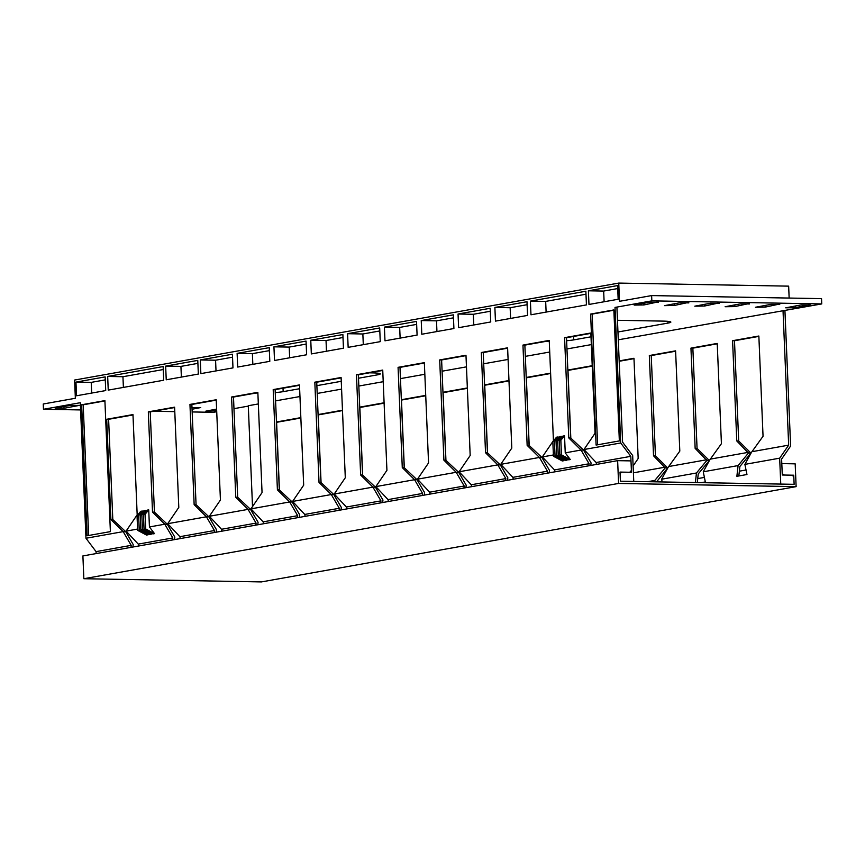 <?xml version="1.0" encoding="UTF-8"?>
<svg xmlns="http://www.w3.org/2000/svg" width="865" height="865" viewBox="0 0 865 865"><rect width="100%" height="100%" fill="white"/><g stroke="black" fill="none" stroke-linecap="round" stroke-linejoin="round"><path stroke-width="1.3" d="M495.45 321.12L494.877 307.453L526.99 301.723L527.564 315.401L495.45 321.12M421.796 334.247L421.233 320.569L453.336 314.849L453.909 328.516L421.796 334.247M348.152 347.362L347.579 333.695L379.692 327.976L380.265 341.643L348.152 347.362M166.231 379.789L165.658 366.111L197.771 360.391L198.345 374.058L166.231 379.789M586.438 304.902L530.969 314.784L530.396 301.117L585.865 291.235L586.438 304.902M274.508 360.489L273.935 346.822L306.048 341.102L306.621 354.769L274.508 360.489M588.395 290.791L617.588 285.58L618.161 299.258L588.968 304.458L588.395 290.791L603.662 291.062L617.707 288.553M613.858 309.93L590.611 314.071L596.104 445.064L619.351 440.923L613.858 309.93M87.138 535.759L81.645 404.766L104.903 400.614L110.385 531.618L87.138 535.759M237.691 367.052L237.118 353.385L269.231 347.654L269.804 361.332L237.691 367.052M311.335 353.926L310.762 340.259L342.875 334.539L343.448 348.206L311.335 353.926M200.864 373.615L200.291 359.937L232.404 354.218L232.977 367.895L200.864 373.615M108.244 390.115L107.671 376.448L163.139 366.565L163.712 380.232L108.244 390.115M384.979 340.81L384.406 327.132L416.519 321.412L417.092 335.079L384.979 340.81M458.623 327.684L458.05 314.017L490.163 308.286L490.736 321.964L458.623 327.684M76.531 395.77L75.958 382.103L105.152 376.891L105.725 390.569L76.531 395.77M565.245 452.86L564.531 435.787L562.931 436.068L559.244 440.555L559.85 455.109L568.694 459.823L570.295 459.542L565.245 452.86L581.053 450.038L568.781 437.928L564.575 337.674L590.849 332.993L595.055 433.246L583.972 449.519L620.702 442.977L630.801 456.342L631.472 472.29L622.443 472.128A2.909 2.411 79.9 0 0 620.14 474.971L620.4 481.2L633.764 481.437L632.672 455.52L622.584 442.166L616.929 307.453L615.026 307.421L620.702 442.977M618.291 339.804L821.75 303.918L651.842 300.858L615.026 307.421M651.842 300.858L651.626 295.581L619.513 301.312L618.745 283.082L788.653 286.142L789.15 298.057M130.972 547.372L131.199 545.361L123.176 531.629L85.97 538.257L80.294 402.712L43.466 409.275L43.25 403.998L75.363 398.268L74.595 380.049L618.745 283.082M132.983 414.951L108.612 419.298L112.807 519.551L125.695 531.672L123.176 531.629L110.904 519.519L106.698 419.266L132.972 414.584L137.178 514.837L126.095 531.11L137.589 529.066M138.638 515.508L137.038 515.789L140.725 511.302L142.325 511.02L138.638 515.508L139.243 530.061L148.088 534.775L146.65 532.872M142.39 512.599L142.325 511.02M141.838 514.935L140.238 515.216L143.925 510.728L145.525 510.447L141.838 514.935L142.444 529.488L151.288 534.202L149.85 532.299M145.59 512.026L145.525 510.447M145.039 514.361L143.439 514.643L147.126 510.155L148.726 509.874L145.039 514.361L145.644 528.915L154.489 533.629L149.44 526.947L148.726 509.874M149.44 526.947L164.793 524.212L152.521 512.102L148.326 411.848L174.6 407.166L178.796 507.42L167.713 523.693L206.421 516.794L194.149 504.684L189.954 404.431L216.218 399.749L220.424 500.002L209.341 516.275L248.05 509.377L235.777 497.267L231.571 397.013L257.846 392.332L262.052 492.585L250.969 508.858L289.678 501.96L277.406 489.85L273.199 389.596L299.474 384.914L303.68 485.168L292.597 501.44L331.295 494.542L319.023 482.432L314.828 382.179L341.102 377.497L345.297 477.75L334.214 494.023L372.923 487.125L360.651 475.015L356.456 374.761L382.73 370.079L386.925 470.333L375.843 486.606L414.551 479.707L402.279 467.597L398.073 367.344L424.347 362.662L428.553 462.916L417.471 479.188L456.179 472.29L443.907 460.18L439.701 359.927L465.976 355.245L470.182 455.498L459.099 471.771L497.808 464.873L485.535 452.763L481.329 352.509L507.604 347.827L511.799 448.081L500.727 464.354L539.425 457.455L527.153 445.345L522.957 345.092L549.232 340.41L553.427 440.663L542.344 456.936L553.395 454.968M558.195 438.501L558.12 436.922L556.519 437.214L552.832 441.691L553.449 456.255L562.293 460.969L563.894 460.677L562.445 458.774M561.396 437.939L561.331 436.349L559.72 436.641L556.033 441.128L556.649 455.682L565.494 460.396L567.094 460.115L565.645 458.201M542.344 456.936L554.519 469.933L589.076 463.77L581.053 450.038L583.572 450.092L591.087 462.937L590.806 465.435M647.712 481.686L654.827 480.421L665.185 467.889L653.529 455.779L649.323 355.537L675.597 350.855L679.804 451.098L668.104 467.37L661.628 479.21L696.455 473.004L706.813 460.472L709.332 460.515L697.06 448.405L692.854 348.152L717.236 343.805M665.185 467.889L667.704 467.933L655.432 455.823L651.237 355.569L675.608 351.222M619.189 361.278L633.991 358.64M570.813 438.079L567.981 370.404L592.244 366.079M529.196 445.497L526.353 377.821L550.616 373.496M487.568 452.914L484.724 385.239L508.988 380.914M445.94 460.331L443.107 392.656L467.36 388.331M404.312 467.749L401.479 400.073L425.742 395.748M362.684 475.166L359.851 407.491L384.114 403.166M321.066 482.584L318.223 414.908L342.486 410.583M279.438 490.001L276.605 422.325L300.858 418M192.171 411.945L213.374 412.324L216.726 411.729M233.972 408.658L248.309 406.107M821.75 303.918L821.534 298.641L651.626 295.581M784.923 310.481L790.61 446.037L781.614 459.055L782.284 475.004L791.313 475.166A2.909 2.411 79.9 0 1 793.865 478.107L794.124 484.324L780.76 484.086L779.668 458.169L788.664 445.151L783.02 310.449M706.813 460.472L695.146 448.362L690.951 348.119L717.226 343.437L721.421 443.68L709.732 459.953L703.256 471.793L738.083 465.586L748.43 453.055L750.961 453.098L738.688 440.988L734.482 340.734L758.865 336.388M750.961 453.098L739.889 466.484L738.829 475.966M137.038 515.789L137.643 530.342L146.488 535.057L148.088 534.775M126.095 531.11L138.259 544.107L172.816 537.943L164.793 524.212L167.323 524.255L174.827 537.111L174.546 539.609M143.439 514.643L144.044 529.207L152.889 533.921L154.489 533.629M140.238 515.216L140.844 529.78L149.688 534.484L151.288 534.202M590.871 333.36L566.488 337.707L570.695 437.96L583.572 450.092M549.243 340.778L524.86 345.124L529.066 445.378L541.955 457.509L549.459 470.355L549.178 472.852M507.614 348.195L483.232 352.542L487.438 452.795L500.327 464.927L507.831 477.772L507.55 480.27M465.997 355.612L441.615 359.959L445.81 460.212L458.699 472.344L466.203 485.189L465.932 487.687M424.369 363.03L399.987 367.376L404.193 467.63L417.071 479.761L424.585 492.607L424.304 495.104M382.741 370.447L358.359 374.794L362.565 475.047L375.442 487.179L382.957 500.024L382.676 502.522M341.113 377.864L316.731 382.211L320.937 482.465L333.825 494.585L341.329 507.441L341.048 509.939M299.485 385.282L275.113 389.628L279.308 489.882L292.197 502.003L299.701 514.859L299.42 517.357M257.867 392.699L233.485 397.046L237.68 497.299L250.569 509.42L258.084 522.276L257.802 524.774M216.239 400.117L191.857 404.463L196.063 504.717L208.941 516.837L216.455 529.694L216.174 532.191M174.611 407.534L150.229 411.881L154.435 512.134L167.323 524.255M125.695 531.672L133.199 544.528L132.918 547.026M138.259 544.107L138.649 546.01M85.97 538.257L96.069 551.621L131.199 545.361M96.069 551.621L96.156 553.578M583.972 449.519L596.147 462.516L630.801 456.342M596.147 462.516L596.536 464.418M588.849 465.781L589.076 463.77M554.519 469.933L554.908 471.836M547.231 473.198L547.448 471.187L539.425 457.455L541.955 457.509M500.727 464.354L512.891 477.35L547.448 471.187M512.891 477.35L513.28 479.253M505.603 480.616L505.83 478.605L497.808 464.873L500.327 464.927M459.099 471.771L471.274 484.768L505.83 478.605M471.274 484.768L471.663 486.671M463.975 488.033L464.202 486.022L456.179 472.29L458.699 472.344M417.471 479.188L429.646 492.185L464.202 486.022M429.646 492.185L430.035 494.088M422.347 495.45L422.574 493.439L414.551 479.707L417.071 479.761M375.843 486.606L388.017 499.602L422.574 493.439M388.017 499.602L388.407 501.505M380.719 502.868L380.946 500.857L372.923 487.125L375.442 487.179M334.214 494.023L346.389 507.02L380.946 500.857M346.389 507.02L346.714 508.609M339.102 510.285L339.329 508.274L331.295 494.542L333.825 494.585M292.597 501.44L304.761 514.437L339.329 508.274M304.761 514.437L305.086 516.027M297.474 517.702L297.701 515.691L289.678 501.96L292.197 502.003M250.969 508.858L263.144 521.855L297.701 515.691M263.144 521.855L263.533 523.758M255.845 525.12L256.072 523.109L248.05 509.377L250.569 509.42M209.341 516.275L221.516 529.272L256.072 523.109M221.516 529.272L221.905 531.175M214.217 532.537L214.444 530.526L206.421 516.794L208.941 516.837M167.713 523.693L179.888 536.689L214.444 530.526M179.888 536.689L180.277 538.592M172.6 539.955L172.816 537.943M667.704 467.933L656.578 481.848M709.332 460.515L698.26 473.901L697.287 482.584M633.396 472.82L665.066 467.176M669.38 466.408L706.694 459.758M748.43 453.055L736.775 440.945L732.579 340.702L758.854 336.02L763.049 436.263L751.35 452.536L744.884 464.375L779.668 458.169M711.008 458.991L748.312 452.341M43.466 409.275L80.596 409.934M153.754 411.253L174.784 411.632M358.499 378.232L377.4 374.859A17.451 1.568 -2.4 0 0 380.286 373.864A17.451 1.568 -2.4 0 0 372.458 372.891L369.387 372.826M283.017 388.223L283.158 391.65L299.636 388.72M316.882 385.649L341.264 381.303M283.158 391.65A17.451 1.568 -2.4 0 1 275.232 392.569M255.932 393.045L257.878 393.088M546.496 341.275L549.264 341.318M617.956 331.998L667.964 323.088A17.451 1.568 -2.4 0 0 670.851 322.094A17.451 1.568 -2.4 0 0 663.033 321.11L617.469 320.288M573.582 336.442L573.722 339.88L591.011 336.799M573.722 339.88A17.451 1.568 -2.4 0 1 566.618 340.724M810.04 305.075L801.206 304.913L785.723 307.821L795.443 307.67L810.018 304.545M55.187 408.118L64.032 408.28L79.504 405.371L69.784 405.512L55.187 408.118M719.129 303.431L710.284 303.28L694.811 306.178L704.532 306.037L719.107 302.912M749.436 303.983L740.591 303.82L725.119 306.729L734.839 306.588L749.414 303.453M658.514 302.35L649.669 302.188L634.196 305.086L643.917 304.945L658.492 301.82M779.733 304.523L770.899 304.372L755.426 307.27L765.136 307.129L779.711 303.993M192.062 409.242L200.734 407.556L191.987 407.556M216.618 409.08L205.838 411.145L216.683 410.799M688.821 302.891L679.976 302.728L664.504 305.637L674.224 305.496L688.799 302.361M252.515 506.587L248.287 405.728L258.332 403.944M275.578 400.873L299.96 396.527M317.206 393.456L341.589 389.109M358.834 386.039L383.217 381.692M400.452 378.621L424.834 374.275M442.08 371.204L466.462 366.857M483.708 363.787L508.09 359.44M525.336 356.369L549.718 352.023M566.964 348.952L591.336 344.605M744.884 464.375L746.96 474.517L736.872 476.312L738.083 465.586M703.256 471.793L705.332 481.935L701.32 482.648M695.384 482.54L696.455 473.004M661.628 479.21L662.19 481.946M654.675 481.816L654.827 480.421M752.626 451.573L788.664 445.151M276.465 421.979L300.847 417.633M318.093 414.562L342.475 410.215M359.721 407.145L384.092 402.798M401.338 399.727L425.721 395.381M442.967 392.31L467.349 387.963M484.595 384.893L508.977 380.546M526.223 377.475L550.594 373.129M567.84 370.058L592.222 365.711M619.178 360.91L633.969 358.272L638.175 458.515L633.115 465.954M252.796 513.226L252.688 510.696M736.775 440.945L738.688 440.988M732.579 340.702L734.482 340.734M695.146 448.362L697.06 448.405M690.951 348.119L692.854 348.152M653.529 455.779L655.432 455.823M649.323 355.537L651.237 355.569M154.435 512.134L152.521 512.102M150.229 411.881L148.326 411.848M570.695 437.96L568.781 437.928M566.488 337.707L564.575 337.674M529.066 445.378L527.153 445.345M524.86 345.124L522.957 345.092M487.438 452.795L485.535 452.763M483.232 352.542L481.329 352.509M445.81 460.212L443.907 460.18M441.615 359.959L439.701 359.927M404.193 467.63L402.279 467.597M399.987 367.376L398.073 367.344M362.565 475.047L360.651 475.015M358.359 374.794L356.456 374.761M320.937 482.465L319.023 482.432M316.731 382.211L314.828 382.179M279.308 489.882L277.406 489.85M275.113 389.628L273.199 389.596M237.68 497.299L235.777 497.267M233.485 397.046L231.571 397.013M196.063 504.717L194.149 504.684M191.857 404.463L189.954 404.431M112.807 519.551L110.904 519.519M108.612 419.298L106.698 419.266M88.652 535.489L83.181 404.788L81.645 404.766M83.181 404.788L104.914 400.917M613.869 310.221L592.136 314.092L597.618 444.794M592.136 314.092L590.611 314.071M604.116 301.755L603.662 291.062M252.84 364.349L252.385 353.655L237.118 353.385M252.385 353.655L269.35 350.628M289.656 357.786L289.213 347.092L273.935 346.822M289.213 347.092L306.178 344.075M326.483 351.233L326.029 340.529L310.762 340.259M326.029 340.529L342.994 337.512M546.118 312.092L545.674 301.398L530.396 301.117M545.674 301.398L585.994 294.208M216.012 370.912L215.569 360.218L200.291 359.937M215.569 360.218L232.534 357.191M181.38 377.086L180.926 366.392L165.658 366.111M180.926 366.392L197.89 363.365M123.392 387.423L122.938 376.718L107.671 376.448M122.938 376.718L163.258 369.539M363.3 344.67L362.857 333.976L347.579 333.695M362.857 333.976L379.821 330.949M400.127 338.107L399.673 327.413L384.406 327.132M399.673 327.413L416.638 324.386M436.944 331.544L436.501 320.85L421.233 320.569M436.501 320.85L453.465 317.823M473.771 324.981L473.328 314.287L458.05 314.017M473.328 314.287L490.293 311.259M510.599 318.417L510.145 307.724L494.877 307.453M510.145 307.724L527.109 304.707M91.679 393.067L91.225 382.373L75.958 382.103M91.225 382.373L105.27 379.865M140.844 529.78L142.444 529.488M144.044 529.207L145.644 528.915M137.643 530.342L139.243 530.061M561.331 436.349L557.633 440.836L556.033 441.128M557.633 440.836L558.249 455.401L556.649 455.682M558.249 455.401L567.094 460.115M558.12 436.922L554.433 441.41L552.832 441.691M554.433 441.41L555.049 455.963L553.449 456.255M555.049 455.963L563.894 460.677M564.531 435.787L560.844 440.274L559.244 440.555M560.844 440.274L561.45 454.828L559.85 455.109M561.45 454.828L570.295 459.542M629.244 472.247L629.439 472.214A2.909 2.411 79.9 0 1 629.05 472.247L620.021 472.085L620.4 481.2L794.124 484.324L793.735 475.209L784.706 475.047A2.909 2.411 79.9 0 1 782.165 472.106L781.809 463.608L795.173 463.845L796.124 486.638L618.583 483.438L83.851 578.717L261.392 581.918L796.124 486.638M792.351 475.458L793.735 475.209M697.741 478.594L704.402 477.404M739.37 471.176L746.03 469.987M629.439 472.214A2.909 2.411 79.9 0 0 631.353 469.392L630.996 460.894L617.632 460.656L82.899 555.935L83.851 578.717M617.632 460.656L618.583 483.438M215.493 409.286L215.558 411.005M63.956 406.55L64.032 408.28M674.149 303.766L674.224 305.496M765.071 305.41L765.136 307.129M643.841 303.226L643.917 304.945M734.763 304.858L734.839 306.588M704.456 304.318L704.532 306.037M795.378 305.95L795.443 307.67M667.964 323.088L667.899 321.348M377.4 374.859L377.335 373.118M620.032 472.517L622.054 472.16"/></g></svg>
